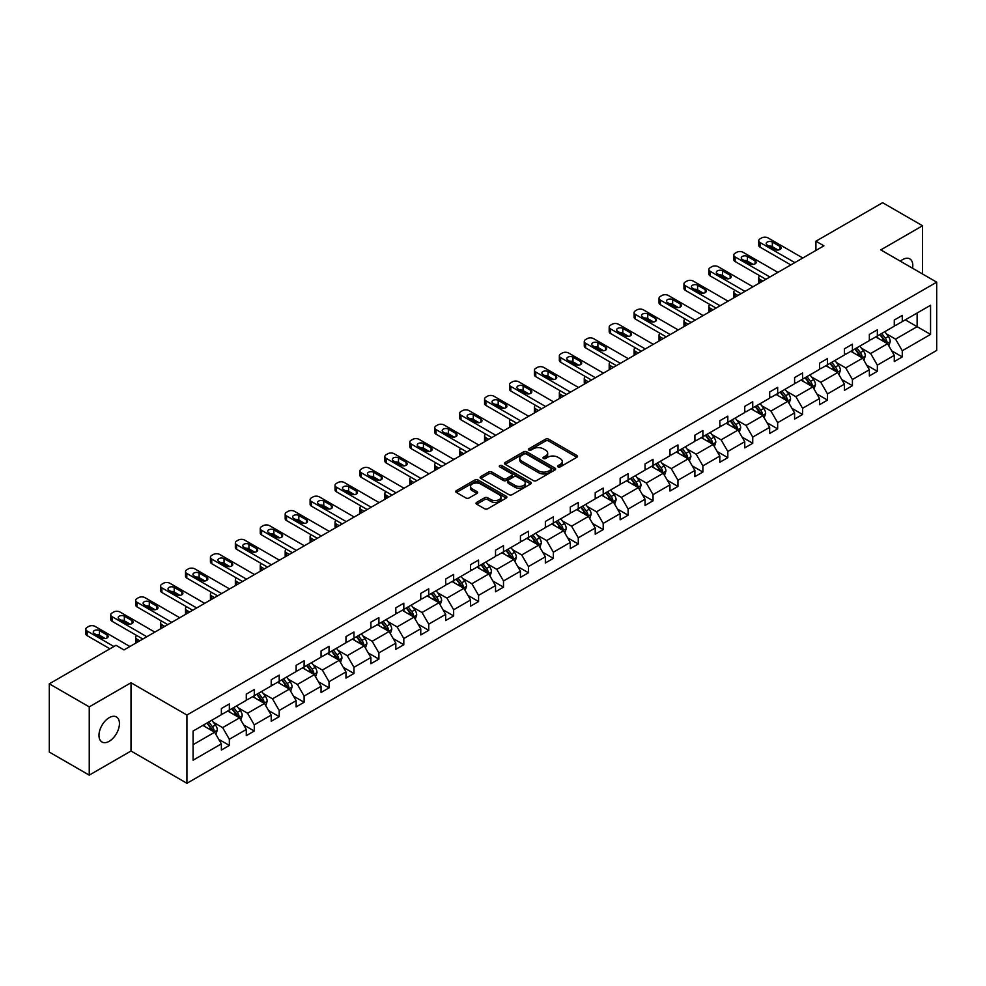 <?xml version="1.0" encoding="UTF-8"?>
<svg xmlns="http://www.w3.org/2000/svg" width="986" height="986" viewBox="0 0 986 986"><rect width="100%" height="100%" fill="white"/><g stroke="black" fill="none" stroke-linecap="round" stroke-linejoin="round"><path stroke-width="1.48" d="M558.027 466.896A1.553 0.9 0 0 0 560.221 466.896L576.884 457.282A2.219 1.282 0 0 0 577.537 456.37A2.219 1.282 0 0 0 576.884 455.47L548.66 439.177A2.219 1.282 0 0 0 545.517 439.177L528.866 448.79A1.553 0.9 0 0 0 528.41 449.431A1.553 0.9 0 0 0 528.866 450.06A1.553 0.9 0 0 0 531.06 450.06L533.216 448.815A7.099 4.092 0 0 1 543.249 448.815L545.603 450.171A7.099 4.092 0 0 1 547.674 453.067A7.099 4.092 0 0 1 545.603 455.963L543.446 457.208A1.553 0.9 0 0 0 542.99 457.849A1.553 0.9 0 0 0 543.446 458.478A1.553 0.9 0 0 0 545.64 458.478L547.797 457.233A7.099 4.092 0 0 1 557.829 457.233L560.184 458.589A7.099 4.092 0 0 1 562.266 461.485A7.099 4.092 0 0 1 560.184 464.381L558.027 465.638A1.553 0.9 0 0 0 557.571 466.267A1.553 0.9 0 0 0 558.027 466.896L558.027 465.638M109.212 741.287A14.457 8.344 120 0 0 118.653 728.543A14.457 8.344 120 0 0 116.447 716.958A14.457 8.344 120 0 0 109.212 717.672A14.457 8.344 120 0 0 99.759 730.416A14.457 8.344 120 0 0 101.977 742.002A14.457 8.344 120 0 0 109.212 741.287M912.568 268.229A14.457 8.344 120 0 0 909.819 258.899A14.457 8.344 120 0 0 902.597 259.614A14.457 8.344 120 0 0 900.366 261.191M476.682 502.367A2.219 1.282 0 0 0 476.028 503.279A2.219 1.282 0 0 0 476.682 504.179L484.594 508.751A2.219 1.282 0 0 0 487.737 508.751L506.237 498.066A2.219 1.282 0 0 0 506.89 497.166A2.219 1.282 0 0 0 506.237 496.254L478.013 479.96A2.219 1.282 0 0 0 474.87 479.96L456.37 490.646A2.219 1.282 0 0 0 455.717 491.546A2.219 1.282 0 0 0 456.37 492.458L465.934 497.979A2.219 1.282 0 0 0 469.077 497.979L476.99 493.407A2.219 1.282 0 0 0 477.643 492.495A2.219 1.282 0 0 0 476.99 491.595L472.245 488.859A5.928 3.426 0 0 1 470.507 486.431A5.928 3.426 0 0 1 474.18 483.263A5.928 3.426 0 0 1 480.638 484.015L499.224 494.738A5.928 3.426 0 0 1 500.962 497.166A5.928 3.426 0 0 1 497.301 500.321A5.928 3.426 0 0 1 490.831 499.582L487.737 497.794A2.219 1.282 0 0 0 484.594 497.794L476.682 502.367L476.682 504.179M131.015 682.756L89.245 706.876L49.3 683.816L49.3 752.072L89.245 775.132L131.015 751.012L186.933 783.291L186.933 715.035L131.015 682.756L131.015 751.012M922.563 274.009L922.563 225.757L880.781 249.889L936.7 282.169L186.933 715.035M922.563 225.757L882.618 202.709L815.915 241.213L815.915 250.432M49.3 683.816L116.003 645.312L123.989 649.922L823.914 245.822L815.915 241.213M533.364 480.589A2.219 1.282 0 0 0 536.507 480.589L555.007 469.915A2.219 1.282 0 0 0 555.66 469.003A2.219 1.282 0 0 0 555.007 468.103L526.783 451.798A2.219 1.282 0 0 0 523.64 451.798L505.14 462.483A2.219 1.282 0 0 0 504.487 463.395A2.219 1.282 0 0 0 505.14 464.295L533.364 480.589M500.346 467.241A1.553 0.9 0 0 1 501.923 467.45L501.923 465.614L530.628 482.179A2.219 1.282 0 0 1 531.269 483.078A2.219 1.282 0 0 1 530.628 483.99L512.116 494.676A2.219 1.282 0 0 1 508.986 494.676L480.761 478.37L480.761 476.571A2.219 1.282 0 0 0 480.108 477.47A2.219 1.282 0 0 0 480.761 478.37M480.761 476.571L488.674 471.998A2.219 1.282 0 0 1 491.817 471.998L503.254 478.604A2.219 1.282 0 0 0 506.397 478.604L511.648 475.572A2.219 1.282 0 0 0 512.301 474.66A2.219 1.282 0 0 0 511.648 473.761L499.729 466.883A1.553 0.9 0 0 1 499.273 466.242A1.553 0.9 0 0 1 500.235 465.417A1.553 0.9 0 0 1 501.923 465.614M89.245 706.876L89.245 775.132M193.083 731.045L221.369 714.714L221.369 708.54L229.356 703.93L229.356 710.105L246.29 700.331L246.29 694.144L254.277 689.534L254.277 695.722L271.212 685.936L271.212 679.761L279.198 675.151L279.198 681.326L296.133 671.552L296.133 665.365L304.119 660.756L304.119 666.943L321.054 657.157L321.054 650.982L329.041 646.372L329.041 652.547L345.975 642.773L345.975 636.586L353.962 631.977L353.962 638.164L370.896 628.378L370.896 622.203L378.895 617.593L378.895 623.768L395.83 613.995L395.83 607.807L403.816 603.198L403.816 609.385L420.751 599.599L420.751 593.424L428.737 588.815L428.737 594.989L445.672 585.216L445.672 579.029L453.659 574.419L453.659 580.606L470.593 570.82L470.593 564.645L478.58 560.036L478.58 566.21L495.514 556.437L495.514 550.262L503.501 545.64L503.501 551.827L520.435 542.041L520.435 535.866L528.422 531.257L528.422 537.432L545.357 527.658L545.357 521.483L553.356 516.861L553.356 523.048L570.29 513.275L570.29 507.087L578.277 502.478L578.277 508.653L595.211 498.879L595.211 492.704L603.198 488.082L603.198 494.269L620.132 484.496L620.132 478.309L628.119 473.699L628.119 479.874L645.054 470.1L645.054 463.925L653.04 459.316L653.04 465.491L669.975 455.717L669.975 449.53L677.961 444.92L677.961 451.095L694.896 441.321L694.896 435.146L702.882 430.537L702.882 436.712L719.817 426.938L719.817 420.751L727.816 416.141L727.816 422.328L744.75 412.542L744.75 406.368L752.737 401.758L752.737 407.933L769.672 398.159L769.672 391.972L777.658 387.362L777.658 393.55L794.593 383.764L794.593 377.589L802.579 372.979L802.579 379.154L819.514 369.38L819.514 363.193L827.5 358.584L827.5 364.771L844.435 354.985L844.435 348.81L852.422 344.2L852.422 350.375L869.356 340.601L869.356 334.414L877.343 329.805L877.343 335.992L894.277 326.206L894.277 320.031L902.276 315.421L902.276 321.596L930.55 305.278L930.55 334.414L902.276 350.745L902.276 356.932L894.277 361.542L894.277 355.354L877.343 365.14L877.343 371.315L869.356 375.925L869.356 369.75L852.422 379.524L852.422 385.699L844.435 390.32L844.435 384.133L827.5 393.919L827.5 400.094L819.514 404.704L819.514 398.529L802.579 408.303L802.579 414.477L794.593 419.099L794.593 412.912L777.658 422.686L777.658 428.873L769.672 433.483L769.672 427.308L752.737 437.081L752.737 443.256L744.75 447.878L744.75 441.691L727.816 451.465L727.816 457.652L719.817 462.261L719.817 456.087L702.882 465.86L702.882 472.035L694.896 476.657L694.896 470.47L677.961 480.244L677.961 486.431L669.975 491.04L669.975 484.865L653.04 494.639L653.04 500.814L645.054 505.424L645.054 499.249L628.119 509.022L628.119 515.21L620.132 519.819L620.132 513.644L603.198 523.418L603.198 529.593L595.211 534.202L595.211 528.028L578.277 537.801L578.277 543.989L570.29 548.598L570.29 542.411L553.356 552.197L553.356 558.372L545.357 562.981L545.357 556.807L528.422 566.58L528.422 572.767L520.435 577.377L520.435 571.19L503.501 580.976L503.501 587.151L495.514 591.76L495.514 585.585L478.58 595.359L478.58 601.546L470.593 606.156L470.593 599.969L453.659 609.755L453.659 615.93L445.672 620.539L445.672 614.364L428.737 624.138L428.737 630.325L420.751 634.935L420.751 628.748L403.816 638.534L403.816 644.708L395.83 649.318L395.83 643.143L378.895 652.917L378.895 659.092L370.896 663.714L370.896 657.526L353.962 667.312L353.962 673.487L345.975 678.097L345.975 671.922L329.041 681.696L329.041 687.871L321.054 692.492L321.054 686.305L304.119 696.079L304.119 702.266L296.133 706.876L296.133 700.701L279.198 710.475L279.198 716.649L271.212 721.271L271.212 715.084L254.277 724.858L254.277 731.045L246.29 735.655L246.29 729.48L229.356 739.253L229.356 745.428L221.369 750.05L221.369 743.863L193.083 760.194L193.083 731.045M186.933 783.291L936.7 350.424L936.7 282.169M227.754 711.029L239.573 717.857L222.639 727.631L213.395 722.294M222.639 727.631L229.356 739.253M239.573 717.857L246.29 729.48M221.369 713.235L222.639 713.975L229.356 710.105M252.675 696.634L264.494 703.462L247.56 713.235L238.316 707.899M247.56 713.235L254.277 724.858M264.494 703.462L271.212 715.084M246.29 698.852L247.56 699.592L254.277 695.722M277.596 682.25L289.428 689.078L272.493 698.852L263.237 693.515M272.493 698.852L279.198 710.475M289.428 689.078L296.133 700.701M271.212 684.469L272.493 685.196L279.198 681.326M302.517 667.855L314.349 674.683L297.415 684.469L288.159 679.12M297.415 684.469L304.119 696.079M314.349 674.683L321.054 686.305M296.133 670.073L297.415 670.813L304.119 666.943M327.451 653.471L339.27 660.3L322.336 670.073L313.092 664.737M322.336 670.073L329.041 681.696M339.27 660.3L345.975 671.922M321.054 655.69L322.336 656.417L329.041 652.547M352.372 639.076L364.191 645.904L347.257 655.69L338.013 650.341M347.257 655.69L353.962 667.312M364.191 645.904L370.896 657.526M345.975 641.294L347.257 642.034L353.962 638.164M377.293 624.693L389.113 631.521L372.178 641.294L362.934 635.958M372.178 641.294L378.895 652.917M389.113 631.521L395.83 643.143M370.896 626.911L372.178 627.638L378.895 623.768M402.214 610.309L414.034 617.125L397.099 626.911L387.855 621.562M397.099 626.911L403.816 638.534M414.034 617.125L420.751 628.748M395.83 612.516L397.099 613.255L403.816 609.385M427.135 595.914L438.955 602.742L422.02 612.516L412.777 607.179M422.02 612.516L428.737 624.138M438.955 602.742L445.672 614.364M420.751 598.132L422.02 598.872L428.737 594.989M452.056 581.53L463.888 588.346L446.954 598.132L437.698 592.796M446.954 598.132L453.659 609.755M463.888 588.346L470.593 599.969M445.672 583.737L446.954 584.476L453.659 580.606M476.977 567.135L488.81 573.963L471.875 583.737L462.619 578.4M471.875 583.737L478.58 595.359M488.81 573.963L495.514 585.585M470.593 569.353L471.875 570.093L478.58 566.21M501.911 552.752L513.731 559.567L496.796 569.353L487.552 564.017M496.796 569.353L503.501 580.976M513.731 559.567L520.435 571.19M495.514 554.958L496.796 555.697L503.501 551.827M526.832 538.356L538.652 545.184L521.717 554.958L512.473 549.621M521.717 554.958L528.422 566.58M538.652 545.184L545.357 556.807M520.435 540.574L521.717 541.314L528.422 537.432M551.753 523.973L563.573 530.788L546.638 540.574L537.395 535.238M546.638 540.574L553.356 552.197M563.573 530.788L570.29 542.411M545.357 526.179L546.638 526.918L553.356 523.048M576.674 509.577L588.494 516.405L571.56 526.179L562.316 520.842M571.56 526.179L578.277 537.801M588.494 516.405L595.211 528.028M570.29 511.796L571.56 512.535L578.277 508.653M601.596 495.194L613.415 502.022L596.481 511.796L587.237 506.459M596.481 511.796L603.198 523.418M613.415 502.022L620.132 513.644M595.211 497.4L596.481 498.14L603.198 494.269M626.517 480.798L638.349 487.626L621.414 497.4L612.158 492.063M621.414 497.4L628.119 509.022M638.349 487.626L645.054 499.249M620.132 483.017L621.414 483.756L628.119 479.874M651.45 466.415L663.27 473.243L646.335 483.017L637.079 477.68M646.335 483.017L653.04 494.639M663.27 473.243L669.975 484.865M645.054 468.621L646.335 469.361L653.04 465.491M676.371 452.019L688.191 458.847L671.256 468.621L662.013 463.284M671.256 468.621L677.961 480.244M688.191 458.847L694.896 470.47M669.975 454.238L671.256 454.977L677.961 451.095M701.292 437.636L713.112 444.464L696.178 454.238L686.934 448.901M696.178 454.238L702.882 465.86M713.112 444.464L719.817 456.087M694.896 439.842L696.178 440.582L702.882 436.712M726.214 423.24L738.033 430.069L721.099 439.842L711.855 434.506M721.099 439.842L727.816 451.465M738.033 430.069L744.75 441.691M719.817 425.459L721.099 426.198L727.816 422.328M751.135 408.857L762.954 415.685L746.02 425.459L736.776 420.122M746.02 425.459L752.737 437.081M762.954 415.685L769.672 427.308M744.75 411.063L746.02 411.803L752.737 407.933M776.056 394.462L787.876 401.29L770.941 411.076L761.697 405.727M770.941 411.076L777.658 422.686M787.876 401.29L794.593 412.912M769.672 396.68L770.941 397.42L777.658 393.55M800.977 380.078L812.809 386.906L795.875 396.68L786.618 391.343M795.875 396.68L802.579 408.303M812.809 386.906L819.514 398.529M794.593 382.297L795.875 383.024L802.579 379.154M825.911 365.683L837.73 372.511L820.796 382.297L811.54 376.948M820.796 382.297L827.5 393.919M837.73 372.511L844.435 384.133M819.514 367.901L820.796 368.641L827.5 364.771M850.832 351.299L862.651 358.128L845.717 367.901L836.473 362.565M845.717 367.901L852.422 379.524M862.651 358.128L869.356 369.75M844.435 353.518L845.717 354.245L852.422 350.375M875.753 336.916L887.573 343.732L870.638 353.518L861.394 348.169M870.638 353.518L877.343 365.14M887.573 343.732L894.277 355.354M869.356 339.122L870.638 339.862L877.343 335.992M905.308 319.846L917.128 326.674L895.559 339.122L886.315 333.786M895.559 339.122L902.276 350.745M930.55 334.414L917.128 326.674L917.128 313.018L930.55 305.278M894.277 324.739L895.559 325.479L902.276 321.596M193.083 744.689L214.652 732.241L202.833 725.413M214.652 732.241L221.369 743.863M891.652 350.794L902.276 356.932M866.719 365.177L877.343 371.315M841.797 379.573L852.422 385.699M816.876 393.956L827.5 400.094M791.955 408.352L802.579 414.477M767.034 422.735L777.658 428.873M742.113 437.131L752.737 443.256M717.192 451.514L727.816 457.652M692.258 465.91L702.882 472.035M667.337 480.293L677.961 486.431M642.416 494.689L653.04 500.814M617.495 509.072L628.119 515.21M592.574 523.467L603.198 529.593M567.653 537.851L578.277 543.989M542.731 552.246L553.356 558.372M517.798 566.63L528.422 572.767M492.877 581.013L503.501 587.151M467.956 595.408L478.58 601.546M443.034 609.792L453.659 615.93M418.113 624.187L428.737 630.325M393.192 638.571L403.816 644.708M368.271 652.966L378.895 659.092M343.338 667.349L353.962 673.487M318.416 681.745L329.041 687.871M293.495 696.128L304.119 702.266M268.574 710.524L279.198 716.649M243.653 724.907L254.277 731.045M218.732 739.303L229.356 745.428M558.643 467.117L560.184 466.23A7.099 4.092 0 0 0 562.266 463.334L562.266 461.485M547.674 453.067L547.674 454.916A7.099 4.092 0 0 1 545.603 457.812L544.062 458.7M576.859 457.294L548.66 441.013A2.219 1.282 0 0 0 545.517 441.013L529.482 450.282M554.982 469.928L526.783 453.646A2.219 1.282 0 0 0 523.64 453.646L505.177 464.32M551.088 469.644A1.553 0.9 0 0 0 551.544 469.003A1.553 0.9 0 0 0 551.088 468.375L526.314 454.065A1.553 0.9 0 0 0 524.121 454.065L521.84 455.384A7.099 4.092 0 0 0 519.77 458.28A7.099 4.092 0 0 0 521.84 461.177L538.775 470.951A7.099 4.092 0 0 0 548.82 470.951L551.088 469.644L551.088 471.481A1.553 0.9 0 0 0 551.544 470.852L551.544 469.003M519.77 458.28L519.77 460.117A7.099 4.092 0 0 0 521.84 463.013L521.84 461.177M551.088 471.481L548.82 472.799A7.099 4.092 0 0 1 538.775 472.799L521.84 463.013M480.786 478.395L488.674 473.835L488.674 471.998M512.301 474.66L512.301 476.509A2.219 1.282 0 0 1 511.648 477.409L506.397 480.441A2.219 1.282 0 0 1 503.254 480.441L491.817 473.835A2.219 1.282 0 0 0 488.674 473.835M501.923 467.45L530.591 484.003M515.136 485.457A5.928 3.426 0 0 0 521.606 486.197A5.928 3.426 0 0 0 525.267 483.041A5.928 3.426 0 0 0 523.529 480.613L516.984 476.842A2.219 1.282 0 0 0 513.842 476.842L508.591 479.874A2.219 1.282 0 0 0 507.938 480.774A2.219 1.282 0 0 0 508.591 481.686L515.136 485.457L515.136 487.306A5.928 3.426 0 0 0 521.606 488.045A5.928 3.426 0 0 0 525.267 484.878L525.267 483.041M507.938 480.774L507.938 482.622A2.219 1.282 0 0 0 508.591 483.522L508.591 481.686M515.136 487.306L508.591 483.522M500.962 497.166L500.962 499.002A5.928 3.426 0 0 1 497.301 502.17A5.928 3.426 0 0 1 490.831 501.43L487.737 499.643A2.219 1.282 0 0 0 484.594 499.643L476.706 504.191M470.507 486.431L470.507 488.28A5.928 3.426 0 0 0 472.245 490.695L472.245 488.859M476.99 491.595L476.99 493.407L472.245 490.695M506.212 498.09L478.013 481.809A2.219 1.282 0 0 0 474.87 481.809L456.395 492.47L456.37 490.646M888.793 345.839L890.259 341.6A5.99 3.451 -120 0 0 888.349 336.497L884.762 331.715M878.329 338.395L876.776 336.325M762.881 281.059L760.046 279.432L760.046 282.699M759.109 283.241A4.523 2.613 180 0 1 758.727 282.193L758.727 277.584A4.523 2.613 -0 0 0 760.046 279.432M886.685 343.227L887.018 341.846A5.99 3.451 -120 0 0 885.305 338.247L881.718 333.465M880.227 334.328L884.171 339.603A3.044 1.762 60 0 1 884.725 340.527L887.018 341.846M879.808 334.574L883.394 339.357A5.99 3.451 60 0 1 884.886 342.179M759.898 275.834A4.523 2.613 -0 0 0 758.727 277.584M794.827 262.609L760.046 242.531A4.523 2.613 0 0 1 758.727 240.683A4.523 2.613 0 0 1 760.046 238.846L761.648 237.922A4.523 2.613 0 0 1 768.045 237.922L802.814 257.999M758.727 240.683L758.727 245.304A4.523 2.613 180 0 0 760.046 247.141L790.834 264.914M767.244 245.021A3.611 2.083 180 0 1 766.184 243.542A3.611 2.083 180 0 1 768.414 241.619A3.611 2.083 180 0 1 772.358 242.075L780.025 246.5A3.611 2.083 180 0 1 781.085 247.979A3.611 2.083 180 0 1 778.854 249.902A3.611 2.083 180 0 1 774.91 249.446L767.244 245.021M769.117 246.106A3.611 2.083 180 0 1 772.358 246.685L778.139 250.025M863.859 360.223L865.338 355.983A5.99 3.451 -120 0 0 863.428 350.88L859.841 346.098M853.408 352.791L851.842 350.708M737.959 295.455L735.125 293.816L735.125 297.082M734.176 297.624A4.523 2.613 180 0 1 733.806 296.589L733.806 291.967A4.523 2.613 -0 0 0 735.125 293.816M861.764 357.61L862.097 356.242A5.99 3.451 -120 0 0 860.384 352.643L856.797 347.848M855.306 348.711L859.25 353.986A3.044 1.762 60 0 1 859.804 354.911L862.097 356.242M854.887 348.958L858.473 353.74A5.99 3.451 60 0 1 859.965 356.575M734.977 290.217A4.523 2.613 -0 0 0 733.806 291.967M838.938 374.618L840.405 370.379A5.99 3.451 -120 0 0 838.494 365.276L834.908 360.482M828.474 367.174L826.921 365.103M713.038 309.838L710.203 308.211L710.203 311.465M709.254 312.02A4.523 2.613 180 0 1 708.885 310.972L708.885 306.363A4.523 2.613 -0 0 0 710.203 308.211M836.843 372.005L837.176 370.625A5.99 3.451 -120 0 0 835.462 367.026L831.876 362.244M830.372 363.107L834.329 368.37A3.044 1.762 60 0 1 834.883 369.306L837.176 370.625M829.965 363.341L833.552 368.135A5.99 3.451 60 0 1 835.043 370.958M710.056 304.612A4.523 2.613 -0 0 0 708.885 306.363M769.906 277.004L735.125 256.927A4.523 2.613 0 0 1 733.806 255.078A4.523 2.613 0 0 1 735.125 253.229L736.727 252.305A4.523 2.613 0 0 1 743.111 252.305L777.892 272.395M733.806 255.078L733.806 259.688A4.523 2.613 180 0 0 735.125 261.536L765.912 279.309M742.322 259.417A3.611 2.083 180 0 1 741.262 257.938A3.611 2.083 180 0 1 743.493 256.003A3.611 2.083 180 0 1 747.425 256.459L755.103 260.883A3.611 2.083 180 0 1 756.151 262.362A3.611 2.083 180 0 1 753.92 264.297A3.611 2.083 180 0 1 749.989 263.841L742.322 259.417M744.196 260.501A3.611 2.083 180 0 1 747.425 261.068L753.218 264.408M744.985 291.388L710.203 271.31A4.523 2.613 0 0 1 708.885 269.461A4.523 2.613 0 0 1 710.203 267.625L711.806 266.701A4.523 2.613 0 0 1 718.19 266.701L752.971 286.778M708.885 269.461L708.885 274.083A4.523 2.613 180 0 0 710.203 275.92L740.991 293.692M717.389 273.8A3.611 2.083 180 0 1 716.341 272.321A3.611 2.083 180 0 1 718.572 270.398A3.611 2.083 180 0 1 722.504 270.854L730.17 275.279A3.611 2.083 180 0 1 731.23 276.758A3.611 2.083 180 0 1 728.999 278.681A3.611 2.083 180 0 1 725.067 278.225L717.389 273.8M719.275 274.884A3.611 2.083 180 0 1 722.504 275.464L728.297 278.804M814.017 389.002L815.484 384.762A5.99 3.451 -120 0 0 813.573 379.659L809.987 374.877M803.553 381.57L802 379.487M688.105 324.221L685.282 322.595L685.282 325.861M684.333 326.403A4.523 2.613 180 0 1 683.964 325.368L683.964 320.746A4.523 2.613 -0 0 0 685.282 322.595M811.922 386.389L812.254 385.021A5.99 3.451 -120 0 0 810.541 381.422L806.955 376.627M805.451 377.49L809.407 382.765A3.044 1.762 60 0 1 809.962 383.69L812.254 385.021M805.032 377.737L808.619 382.519A5.99 3.451 60 0 1 810.122 385.353M685.122 318.996A4.523 2.613 -0 0 0 683.964 320.746M720.063 305.783L685.282 285.693A4.523 2.613 0 0 1 683.964 283.857A4.523 2.613 0 0 1 685.282 282.008L686.885 281.084A4.523 2.613 0 0 1 693.269 281.084L728.05 301.174M683.964 283.857L683.964 288.467A4.523 2.613 180 0 0 685.282 290.315L716.07 308.088M692.468 288.195A3.611 2.083 180 0 1 691.408 286.716A3.611 2.083 180 0 1 693.639 284.781A3.611 2.083 180 0 1 697.583 285.237L705.249 289.662A3.611 2.083 180 0 1 706.309 291.141A3.611 2.083 180 0 1 704.078 293.064A3.611 2.083 180 0 1 700.134 292.62L692.468 288.195M694.354 289.28A3.611 2.083 180 0 1 697.583 289.847L703.375 293.187M789.096 403.397L790.562 399.157A5.99 3.451 -120 0 0 788.652 394.055L785.066 389.26M778.632 395.953L777.079 393.882M663.184 338.617L660.361 336.99L660.361 340.244M659.412 340.799A4.523 2.613 180 0 1 659.03 339.751L659.03 335.141A4.523 2.613 -0 0 0 660.361 336.99M787.001 400.784L787.333 399.404A5.99 3.451 -120 0 0 785.62 395.805L782.034 391.023M780.53 391.886L784.474 397.148A3.044 1.762 60 0 1 785.029 398.085L787.333 399.404M780.111 392.12L783.697 396.914A5.99 3.451 60 0 1 785.189 399.737M660.201 333.391A4.523 2.613 -0 0 0 659.03 335.141M695.142 320.167L660.361 300.089A4.523 2.613 0 0 1 659.03 298.24A4.523 2.613 0 0 1 660.361 296.404L661.951 295.48A4.523 2.613 0 0 1 668.348 295.48L703.129 315.557M659.03 298.24L659.03 302.85A4.523 2.613 180 0 0 660.361 304.699L691.149 322.471M667.547 302.579A3.611 2.083 180 0 1 666.487 301.1A3.611 2.083 180 0 1 668.718 299.177A3.611 2.083 180 0 1 672.662 299.633L680.328 304.058A3.611 2.083 180 0 1 681.388 305.537A3.611 2.083 180 0 1 679.157 307.459A3.611 2.083 180 0 1 675.213 307.003L667.547 302.579M669.432 303.663A3.611 2.083 180 0 1 672.662 304.243L678.454 307.583M764.175 417.781L765.641 413.541A5.99 3.451 -120 0 0 763.731 408.438L760.144 403.656M753.711 410.349L752.158 408.266M638.262 353L635.44 351.373L635.44 354.64M634.491 355.182A4.523 2.613 180 0 1 634.109 354.147L634.109 349.525A4.523 2.613 -0 0 0 635.44 351.373M762.079 415.168L762.412 413.8A5.99 3.451 -120 0 0 760.699 410.201L757.112 405.406M755.609 406.269L759.553 411.544A3.044 1.762 60 0 1 760.107 412.468L762.412 413.8M755.19 406.515L758.776 411.298A5.99 3.451 60 0 1 760.268 414.132M635.28 347.775A4.523 2.613 -0 0 0 634.109 349.525M670.221 334.562L635.44 314.472A4.523 2.613 0 0 1 634.109 312.636A4.523 2.613 0 0 1 635.44 310.787L637.03 309.863A4.523 2.613 0 0 1 643.427 309.863L678.208 329.94M634.109 312.636L634.109 317.245A4.523 2.613 180 0 0 635.44 319.094L666.228 336.867M642.625 316.962A3.611 2.083 180 0 1 641.566 315.495A3.611 2.083 180 0 1 643.796 313.56A3.611 2.083 180 0 1 647.74 314.016L655.407 318.441A3.611 2.083 180 0 1 656.466 319.92A3.611 2.083 180 0 1 654.236 321.843A3.611 2.083 180 0 1 650.292 321.399L642.625 316.962M644.511 318.059A3.611 2.083 180 0 1 647.74 318.626L653.521 321.966M739.253 432.176L740.72 427.936A5.99 3.451 -120 0 0 738.81 422.834L735.223 418.039M728.79 424.732L727.237 422.661M613.341 367.396L610.519 365.757L610.519 369.023M609.57 369.577A4.523 2.613 180 0 1 609.188 368.53L609.188 363.92A4.523 2.613 -0 0 0 610.519 365.757M737.146 429.563L737.491 428.183A5.99 3.451 -120 0 0 735.778 424.584L732.191 419.802M730.688 420.665L734.632 425.927A3.044 1.762 60 0 1 735.186 426.864L737.491 428.183M730.269 420.899L733.855 425.693A5.99 3.451 60 0 1 735.346 428.516M610.359 362.17A4.523 2.613 -0 0 0 609.188 363.92M645.288 348.945L610.519 328.868A4.523 2.613 0 0 1 609.188 327.019A4.523 2.613 0 0 1 610.519 325.183L612.109 324.258A4.523 2.613 0 0 1 618.505 324.258L653.287 344.336M609.188 327.019L609.188 331.629A4.523 2.613 180 0 0 610.519 333.478L641.294 351.25M617.704 331.358A3.611 2.083 180 0 1 616.644 329.879A3.611 2.083 180 0 1 618.875 327.956A3.611 2.083 180 0 1 622.819 328.4L630.485 332.837A3.611 2.083 180 0 1 631.545 334.303A3.611 2.083 180 0 1 629.314 336.238A3.611 2.083 180 0 1 625.37 335.782L617.704 331.358M619.578 332.442A3.611 2.083 180 0 1 622.819 333.021L628.6 336.362M714.332 446.559L715.799 442.32A5.99 3.451 -120 0 0 713.889 437.217L710.302 432.435M703.868 439.115L702.315 437.045M588.42 381.779L585.585 380.152L585.585 383.418M584.649 383.961A4.523 2.613 180 0 1 584.267 382.913L584.267 378.304A4.523 2.613 -0 0 0 585.585 380.152M712.225 443.946L712.558 442.578A5.99 3.451 -120 0 0 710.844 438.98L707.258 434.185M705.766 435.048L709.71 440.323A3.044 1.762 60 0 1 710.265 441.247L712.558 442.578M705.347 435.294L708.934 440.076A5.99 3.451 60 0 1 710.425 442.911M585.438 376.553A4.523 2.613 -0 0 0 584.267 378.304M620.367 363.341L585.585 343.251A4.523 2.613 0 0 1 584.267 341.415A4.523 2.613 0 0 1 585.585 339.566L587.188 338.642A4.523 2.613 0 0 1 593.584 338.642L628.353 358.719M584.267 341.415L584.267 346.024A4.523 2.613 180 0 0 585.585 347.873L616.373 365.646M592.783 345.741A3.611 2.083 180 0 1 591.723 344.274A3.611 2.083 180 0 1 593.954 342.339A3.611 2.083 180 0 1 597.898 342.795L605.564 347.22A3.611 2.083 180 0 1 606.624 348.699A3.611 2.083 180 0 1 604.393 350.622A3.611 2.083 180 0 1 600.449 350.178L592.783 345.741M594.657 346.838A3.611 2.083 180 0 1 597.898 347.405L603.678 350.745M689.399 460.955L690.878 456.703A5.99 3.451 -120 0 0 688.967 451.613L685.381 446.818M678.947 453.511L677.382 451.44M563.499 396.175L560.664 394.536L560.664 397.802M559.715 398.356A4.523 2.613 180 0 1 559.345 397.309L559.345 392.699A4.523 2.613 -0 0 0 560.664 394.536M687.304 458.342L687.636 456.962A5.99 3.451 -120 0 0 685.923 453.363L682.337 448.581M680.845 449.443L684.789 454.706A3.044 1.762 60 0 1 685.344 455.643L687.636 456.962M680.426 449.678L684.013 454.472A5.99 3.451 60 0 1 685.504 457.294M560.516 390.949A4.523 2.613 -0 0 0 559.345 392.699M595.445 377.724L560.664 357.647A4.523 2.613 0 0 1 559.345 355.798A4.523 2.613 0 0 1 560.664 353.962L562.266 353.037A4.523 2.613 0 0 1 568.651 353.037L603.432 373.115M559.345 355.798L559.345 360.408A4.523 2.613 180 0 0 560.664 362.256L591.452 380.029M567.862 360.136A3.611 2.083 180 0 1 566.802 358.657A3.611 2.083 180 0 1 569.033 356.735A3.611 2.083 180 0 1 572.965 357.178L580.643 361.615A3.611 2.083 180 0 1 581.691 363.082A3.611 2.083 180 0 1 579.46 365.017A3.611 2.083 180 0 1 575.528 364.561L567.862 360.136M569.735 361.221A3.611 2.083 180 0 1 572.965 361.8L578.757 365.14M664.478 475.338L665.944 471.098A5.99 3.451 -120 0 0 664.034 465.996L660.447 461.214M654.014 467.894L652.461 465.823M538.566 410.558L535.743 408.931L535.743 412.197M534.794 412.74A4.523 2.613 180 0 1 534.424 411.692L534.424 407.082A4.523 2.613 -0 0 0 535.743 408.931M662.382 472.725L662.715 471.357A5.99 3.451 -120 0 0 661.002 467.746L657.415 462.964M655.912 463.827L659.868 469.102A3.044 1.762 60 0 1 660.423 470.026L662.715 471.357M655.505 464.073L659.092 468.855A5.99 3.451 60 0 1 660.583 471.69M535.583 405.332A4.523 2.613 -0 0 0 534.424 407.082M570.524 392.12L535.743 372.03A4.523 2.613 0 0 1 534.424 370.194A4.523 2.613 0 0 1 535.743 368.345L537.345 367.421A4.523 2.613 0 0 1 543.73 367.421L578.511 387.498M534.424 370.194L534.424 374.803A4.523 2.613 180 0 0 535.743 376.652L566.531 394.425M542.929 374.52A3.611 2.083 180 0 1 541.881 373.053A3.611 2.083 180 0 1 544.112 371.118A3.611 2.083 180 0 1 548.043 371.574L555.71 375.999A3.611 2.083 180 0 1 556.77 377.478A3.611 2.083 180 0 1 554.539 379.4A3.611 2.083 180 0 1 550.607 378.957L542.929 374.52M544.814 375.604A3.611 2.083 180 0 1 548.043 376.184L553.836 379.524M639.557 489.734L641.023 485.482A5.99 3.451 -120 0 0 639.113 480.392L635.526 475.597M629.093 482.29L627.54 480.207M513.644 424.954L510.822 423.314L510.822 426.581M509.873 427.135A4.523 2.613 180 0 1 509.503 426.088L509.503 421.478A4.523 2.613 -0 0 0 510.822 423.314M637.461 487.121L637.794 485.741A5.99 3.451 -120 0 0 636.081 482.142L632.494 477.347M630.991 478.222L634.947 483.485A3.044 1.762 60 0 1 635.502 484.409L637.794 485.741M630.572 478.456L634.158 483.251A5.99 3.451 60 0 1 635.662 486.073M510.662 419.728A4.523 2.613 -0 0 0 509.503 421.478M545.603 406.503L510.822 386.426A4.523 2.613 0 0 1 509.503 384.577A4.523 2.613 0 0 1 510.822 382.728L512.424 381.816A4.523 2.613 0 0 1 518.809 381.816L553.59 401.894M509.503 384.577L509.503 389.187A4.523 2.613 180 0 0 510.822 391.035L541.61 408.808M518.007 388.915A3.611 2.083 180 0 1 516.947 387.436A3.611 2.083 180 0 1 519.178 385.514A3.611 2.083 180 0 1 523.122 385.957L530.788 390.394A3.611 2.083 180 0 1 531.848 391.861A3.611 2.083 180 0 1 529.618 393.796A3.611 2.083 180 0 1 525.674 393.34L518.007 388.915M519.893 390A3.611 2.083 180 0 1 523.122 390.579L528.915 393.919M614.635 504.117L616.102 499.877A5.99 3.451 -120 0 0 614.192 494.775L610.605 489.993M604.171 496.673L602.619 494.602M488.723 439.337L485.901 437.71L485.901 440.976M484.952 441.518A4.523 2.613 180 0 1 484.57 440.471L484.57 435.861A4.523 2.613 -0 0 0 485.901 437.71M612.54 501.504L612.873 500.136A5.99 3.451 -120 0 0 611.16 496.525L607.573 491.743M606.07 492.606L610.014 497.881A3.044 1.762 60 0 1 610.568 498.805L612.873 500.136M605.65 492.852L609.237 497.634A5.99 3.451 60 0 1 610.728 500.469M485.741 434.111A4.523 2.613 -0 0 0 484.57 435.861M520.682 420.886L485.901 400.809A4.523 2.613 0 0 1 484.57 398.973A4.523 2.613 0 0 1 485.901 397.124L487.491 396.199A4.523 2.613 0 0 1 493.887 396.199L528.669 416.277M484.57 398.973L484.57 403.582A4.523 2.613 180 0 0 485.901 405.419L516.689 423.204M493.086 403.299A3.611 2.083 180 0 1 492.026 401.832A3.611 2.083 180 0 1 494.257 399.897A3.611 2.083 180 0 1 498.201 400.353L505.867 404.778A3.611 2.083 180 0 1 506.927 406.257A3.611 2.083 180 0 1 504.696 408.179A3.611 2.083 180 0 1 500.752 407.736L493.086 403.299M494.972 404.383A3.611 2.083 180 0 1 498.201 404.963L503.994 408.303M589.714 518.513L591.181 514.261A5.99 3.451 -120 0 0 589.271 509.17L585.684 504.376M579.25 511.068L577.697 508.986M463.802 453.733L460.98 452.093L460.98 455.359M460.031 455.914A4.523 2.613 180 0 1 459.649 454.866L459.649 450.257A4.523 2.613 -0 0 0 460.98 452.093M587.619 515.9L587.952 514.519A5.99 3.451 -120 0 0 586.239 510.921L582.652 506.126M581.148 507.001L585.092 512.264A3.044 1.762 60 0 1 585.647 513.188L587.952 514.519M580.729 507.235L584.316 512.03A5.99 3.451 60 0 1 585.807 514.852M460.819 448.507A4.523 2.613 -0 0 0 459.649 450.257M495.761 435.282L460.98 415.205A4.523 2.613 0 0 1 459.649 413.356A4.523 2.613 0 0 1 460.98 411.507L462.57 410.595A4.523 2.613 0 0 1 468.966 410.595L503.747 430.672M459.649 413.356L459.649 417.965A4.523 2.613 180 0 0 460.98 419.814L491.767 437.587M468.165 417.694A3.611 2.083 180 0 1 467.105 416.215A3.611 2.083 180 0 1 469.336 414.293A3.611 2.083 180 0 1 473.28 414.736L480.946 419.173A3.611 2.083 180 0 1 482.006 420.64A3.611 2.083 180 0 1 479.775 422.575A3.611 2.083 180 0 1 475.831 422.119L468.165 417.694M470.051 418.779A3.611 2.083 180 0 1 473.28 419.358L479.06 422.698M564.793 532.896L566.26 528.656A5.99 3.451 -120 0 0 564.349 523.554L560.763 518.772M554.329 525.452L552.776 523.381M438.881 468.116L436.058 466.489L436.058 469.755M435.109 470.297A4.523 2.613 180 0 1 434.727 469.25L434.727 464.64A4.523 2.613 -0 0 0 436.058 466.489M562.686 530.283L563.031 528.915A5.99 3.451 -120 0 0 561.317 525.304L557.731 520.522M556.227 521.384L560.171 526.66A3.044 1.762 60 0 1 560.726 527.584L563.031 528.915M555.808 521.631L559.395 526.413A5.99 3.451 60 0 1 560.886 529.248M435.898 462.89A4.523 2.613 -0 0 0 434.727 464.64M470.827 449.665L436.058 429.588A4.523 2.613 0 0 1 434.727 427.751A4.523 2.613 0 0 1 436.058 425.903L437.648 424.978A4.523 2.613 0 0 1 444.045 424.978L478.826 445.056M434.727 427.751L434.727 432.361A4.523 2.613 180 0 0 436.058 434.197L466.834 451.982M443.244 432.078A3.611 2.083 180 0 1 442.184 430.611A3.611 2.083 180 0 1 444.415 428.676A3.611 2.083 180 0 1 448.359 429.132L456.025 433.557A3.611 2.083 180 0 1 457.085 435.036A3.611 2.083 180 0 1 454.854 436.958A3.611 2.083 180 0 1 450.91 436.515L443.244 432.078M445.117 433.162A3.611 2.083 180 0 1 448.359 433.741L454.139 437.081M539.872 547.292L541.339 543.039A5.99 3.451 -120 0 0 539.428 537.949L535.842 533.155M529.408 539.847L527.855 537.764M413.96 482.511L411.125 480.872L411.125 484.138M410.188 484.681A4.523 2.613 180 0 1 409.806 483.645L409.806 479.036A4.523 2.613 -0 0 0 411.125 480.872M537.764 544.679L538.097 543.298A5.99 3.451 -120 0 0 536.384 539.699L532.797 534.905M531.306 535.78L535.25 541.043A3.044 1.762 60 0 1 535.805 541.967L538.097 543.298M530.887 536.014L534.474 540.809A5.99 3.451 60 0 1 535.965 543.631M410.977 477.286A4.523 2.613 -0 0 0 409.806 479.036M445.906 464.061L411.125 443.983A4.523 2.613 0 0 1 409.806 442.135A4.523 2.613 0 0 1 411.125 440.286L412.727 439.374A4.523 2.613 0 0 1 419.124 439.374L453.893 459.451M409.806 442.135L409.806 446.744A4.523 2.613 180 0 0 411.125 448.593L441.913 466.366M418.323 446.473A3.611 2.083 180 0 1 417.263 444.994A3.611 2.083 180 0 1 419.494 443.071A3.611 2.083 180 0 1 423.425 443.515L431.104 447.952A3.611 2.083 180 0 1 432.164 449.419A3.611 2.083 180 0 1 429.933 451.354A3.611 2.083 180 0 1 425.989 450.898L418.323 446.473M420.196 447.558A3.611 2.083 180 0 1 423.425 448.125L429.218 451.477M514.938 561.675L516.418 557.435A5.99 3.451 -120 0 0 514.507 552.333L510.921 547.55M504.487 554.231L502.922 552.16M389.039 496.895L386.204 495.268L386.204 498.534M385.255 499.076A4.523 2.613 180 0 1 384.885 498.029L384.885 493.419A4.523 2.613 -0 0 0 386.204 495.268M512.843 559.062L513.176 557.694A5.99 3.451 -120 0 0 511.463 554.083L507.876 549.301M506.385 550.163L510.329 555.438A3.044 1.762 60 0 1 510.884 556.363L513.176 557.694M505.966 550.41L509.552 555.192A5.99 3.451 60 0 1 511.044 558.027M386.056 491.669A4.523 2.613 -0 0 0 384.885 493.419M420.985 478.444L386.204 458.367A4.523 2.613 0 0 1 384.885 456.53A4.523 2.613 0 0 1 386.204 454.682L387.806 453.757A4.523 2.613 0 0 1 394.19 453.757L428.972 473.835M384.885 456.53L384.885 461.14A4.523 2.613 180 0 0 386.204 462.976L416.992 480.749M393.402 460.856A3.611 2.083 180 0 1 392.342 459.39A3.611 2.083 180 0 1 394.573 457.455A3.611 2.083 180 0 1 398.504 457.911L406.183 462.335A3.611 2.083 180 0 1 407.23 463.814A3.611 2.083 180 0 1 405 465.737A3.611 2.083 180 0 1 401.068 465.281L393.402 460.856M395.275 461.941A3.611 2.083 180 0 1 398.504 462.52L404.297 465.86M490.017 576.07L491.484 571.818A5.99 3.451 -120 0 0 489.574 566.728L485.987 561.934M479.553 568.626L478 566.543M364.105 511.29L361.283 509.651L361.283 512.917M360.334 513.46A4.523 2.613 180 0 1 359.964 512.424L359.964 507.815A4.523 2.613 -0 0 0 361.283 509.651M487.922 573.458L488.255 572.077A5.99 3.451 -120 0 0 486.542 568.478L482.955 563.684M481.451 564.559L485.408 569.822A3.044 1.762 60 0 1 485.962 570.746L488.255 572.077M481.045 564.793L484.631 569.588A5.99 3.451 60 0 1 486.123 572.41M361.123 506.065A4.523 2.613 -0 0 0 359.964 507.815M396.064 492.84L361.283 472.762A4.523 2.613 0 0 1 359.964 470.914A4.523 2.613 0 0 1 361.283 469.065L362.885 468.14A4.523 2.613 0 0 1 369.269 468.14L404.05 488.23M359.964 470.914L359.964 475.523A4.523 2.613 180 0 0 361.283 477.372L392.071 495.145M368.468 475.252A3.611 2.083 180 0 1 367.421 473.773A3.611 2.083 180 0 1 369.651 471.85A3.611 2.083 180 0 1 373.583 472.294L381.249 476.719A3.611 2.083 180 0 1 382.309 478.198A3.611 2.083 180 0 1 380.078 480.133A3.611 2.083 180 0 1 376.147 479.677L368.468 475.252M370.354 476.337A3.611 2.083 180 0 1 373.583 476.904L379.376 480.256M465.096 590.454L466.563 586.214A5.99 3.451 -120 0 0 464.652 581.111L461.066 576.329M454.632 583.009L453.079 580.939M339.184 525.674L336.362 524.047L336.362 527.313M335.413 527.855A4.523 2.613 180 0 1 335.043 526.807L335.043 522.198A4.523 2.613 -0 0 0 336.362 524.047M463.001 587.841L463.334 586.46A5.99 3.451 -120 0 0 461.621 582.862L458.034 578.079M456.53 578.942L460.487 584.217A3.044 1.762 60 0 1 461.041 585.142L463.334 586.46M456.111 579.189L459.698 583.971A5.99 3.451 60 0 1 461.189 586.793M336.201 520.448A4.523 2.613 -0 0 0 335.043 522.198M371.143 507.223L336.362 487.146A4.523 2.613 0 0 1 335.043 485.297A4.523 2.613 0 0 1 336.362 483.46L337.964 482.536A4.523 2.613 0 0 1 344.348 482.536L379.129 502.613M335.043 485.297L335.043 489.919A4.523 2.613 180 0 0 336.362 491.755L367.149 509.528M343.547 489.635A3.611 2.083 180 0 1 342.487 488.156A3.611 2.083 180 0 1 344.718 486.234A3.611 2.083 180 0 1 348.662 486.69L356.328 491.114A3.611 2.083 180 0 1 357.388 492.593A3.611 2.083 180 0 1 355.157 494.516A3.611 2.083 180 0 1 351.213 494.06L343.547 489.635M345.433 490.72A3.611 2.083 180 0 1 348.662 491.299L354.455 494.639M440.175 604.849L441.642 600.597A5.99 3.451 -120 0 0 439.731 595.507L436.145 590.713M429.711 597.405L428.158 595.322M314.263 540.069L311.44 538.43L311.44 541.696M310.491 542.238A4.523 2.613 180 0 1 310.109 541.203L310.109 536.581A4.523 2.613 -0 0 0 311.44 538.43M438.08 602.224L438.413 600.856A5.99 3.451 -120 0 0 436.699 597.257L433.113 592.463M431.609 593.338L435.553 598.601A3.044 1.762 60 0 1 436.108 599.525L438.413 600.856M431.19 593.572L434.777 598.366A5.99 3.451 60 0 1 436.268 601.189M311.28 534.831A4.523 2.613 -0 0 0 310.109 536.581M346.222 521.619L311.44 501.541A4.523 2.613 0 0 1 310.109 499.692A4.523 2.613 0 0 1 311.44 497.844L313.03 496.919A4.523 2.613 0 0 1 319.427 496.919L354.208 517.009M310.109 499.692L310.109 504.302A4.523 2.613 180 0 0 311.44 506.151L342.228 523.923M318.626 504.031A3.611 2.083 180 0 1 317.566 502.552A3.611 2.083 180 0 1 319.797 500.617A3.611 2.083 180 0 1 323.741 501.073L331.407 505.498A3.611 2.083 180 0 1 332.467 506.977A3.611 2.083 180 0 1 330.236 508.912A3.611 2.083 180 0 1 326.292 508.456L318.626 504.031M320.512 505.115A3.611 2.083 180 0 1 323.741 505.682L329.534 509.035M415.254 619.233L416.721 614.993A5.99 3.451 -120 0 0 414.81 609.89L411.224 605.108M404.79 611.788L403.237 609.718M289.342 554.452L286.519 552.826L286.519 556.092M285.57 556.634A4.523 2.613 180 0 1 285.188 555.586L285.188 550.977A4.523 2.613 -0 0 0 286.519 552.826M413.159 616.62L413.491 615.239A5.99 3.451 -120 0 0 411.778 611.64L408.192 606.858M406.688 607.721L410.632 612.996A3.044 1.762 60 0 1 411.187 613.921L413.491 615.239M406.269 607.968L409.856 612.75A5.99 3.451 60 0 1 411.347 615.572M286.359 549.227A4.523 2.613 -0 0 0 285.188 550.977M321.3 536.002L286.519 515.924A4.523 2.613 0 0 1 285.188 514.076A4.523 2.613 0 0 1 286.519 512.239L288.109 511.315A4.523 2.613 0 0 1 294.506 511.315L329.287 531.392M285.188 514.076L285.188 518.698A4.523 2.613 180 0 0 286.519 520.534L317.307 538.307M293.705 518.414A3.611 2.083 180 0 1 292.645 516.935A3.611 2.083 180 0 1 294.876 515.012A3.611 2.083 180 0 1 298.82 515.468L306.486 519.893A3.611 2.083 180 0 1 307.546 521.372A3.611 2.083 180 0 1 305.315 523.295A3.611 2.083 180 0 1 301.371 522.839L293.705 518.414M295.59 519.499A3.611 2.083 180 0 1 298.82 520.078L304.6 523.418M390.333 633.616L391.799 629.376A5.99 3.451 -120 0 0 389.889 624.286L386.302 619.491M379.869 626.184L378.316 624.101M264.421 568.848L261.598 567.209L261.598 570.475M260.649 571.017A4.523 2.613 180 0 1 260.267 569.982L260.267 565.36A4.523 2.613 -0 0 0 261.598 567.209M388.225 631.003L388.57 629.635A5.99 3.451 -120 0 0 386.857 626.036L383.271 621.242M381.767 622.104L385.711 627.379A3.044 1.762 60 0 1 386.265 628.304L388.57 629.635M381.348 622.351L384.934 627.145A5.99 3.451 60 0 1 386.426 629.968M261.438 563.61A4.523 2.613 -0 0 0 260.267 565.36M296.367 550.398L261.598 530.32A4.523 2.613 0 0 1 260.267 528.471A4.523 2.613 0 0 1 261.598 526.623L263.188 525.698A4.523 2.613 0 0 1 269.585 525.698L304.366 545.788M260.267 528.471L260.267 533.081A4.523 2.613 180 0 0 261.598 534.93L292.374 552.702M268.784 532.81A3.611 2.083 180 0 1 267.724 531.331A3.611 2.083 180 0 1 269.954 529.396A3.611 2.083 180 0 1 273.898 529.852L281.565 534.276A3.611 2.083 180 0 1 282.625 535.755A3.611 2.083 180 0 1 280.394 537.69A3.611 2.083 180 0 1 276.45 537.234L268.784 532.81M270.657 533.894A3.611 2.083 180 0 1 273.898 534.461L279.679 537.801M365.412 648.012L366.878 643.772A5.99 3.451 -120 0 0 364.968 638.669L361.381 633.875M354.948 640.567L353.395 638.497M239.499 583.231L236.665 581.604L236.665 584.858M235.728 585.413A4.523 2.613 180 0 1 235.346 584.365L235.346 579.756A4.523 2.613 -0 0 0 236.665 581.604M363.304 645.399L363.637 644.018A5.99 3.451 -120 0 0 361.924 640.419L358.337 635.637M356.846 636.5L360.79 641.763A3.044 1.762 60 0 1 361.344 642.699L363.637 644.018M356.427 636.734L360.013 641.529A5.99 3.451 60 0 1 361.505 644.351M236.517 578.006A4.523 2.613 -0 0 0 235.346 579.756M271.446 564.781L236.665 544.703A4.523 2.613 0 0 1 235.346 542.855A4.523 2.613 0 0 1 236.665 541.018L238.267 540.094A4.523 2.613 0 0 1 244.651 540.094L279.432 560.171M235.346 542.855L235.346 547.476A4.523 2.613 180 0 0 236.665 549.313L267.452 567.086M243.862 547.193A3.611 2.083 180 0 1 242.802 545.714A3.611 2.083 180 0 1 245.033 543.791A3.611 2.083 180 0 1 248.965 544.247L256.643 548.672A3.611 2.083 180 0 1 257.703 550.151A3.611 2.083 180 0 1 255.473 552.074A3.611 2.083 180 0 1 251.529 551.618L243.862 547.193M245.736 548.278A3.611 2.083 180 0 1 248.965 548.857L254.758 552.197M340.478 662.395L341.957 658.155A5.99 3.451 -120 0 0 340.047 653.052L336.46 648.27M330.027 654.963L328.461 652.88M214.578 597.627L211.744 595.988L211.744 599.254M210.794 599.796A4.523 2.613 180 0 1 210.425 598.761L210.425 594.139A4.523 2.613 -0 0 0 211.744 595.988M338.383 659.782L338.716 658.414A5.99 3.451 -120 0 0 337.002 654.815L333.416 650.02M331.925 650.883L335.869 656.158A3.044 1.762 60 0 1 336.423 657.083L338.716 658.414M331.506 651.13L335.092 655.912A5.99 3.451 60 0 1 336.583 658.747M211.596 592.389A4.523 2.613 -0 0 0 210.425 594.139M246.525 579.176L211.744 559.087A4.523 2.613 0 0 1 210.425 557.25A4.523 2.613 0 0 1 211.744 555.401L213.346 554.477A4.523 2.613 0 0 1 219.73 554.477L254.511 574.567M210.425 557.25L210.425 561.86A4.523 2.613 180 0 0 211.744 563.709L242.531 581.481M218.941 561.589A3.611 2.083 180 0 1 217.881 560.11A3.611 2.083 180 0 1 220.112 558.175A3.611 2.083 180 0 1 224.044 558.631L231.722 563.055A3.611 2.083 180 0 1 232.77 564.534A3.611 2.083 180 0 1 230.539 566.457A3.611 2.083 180 0 1 226.607 566.013L218.941 561.589M220.815 562.673A3.611 2.083 180 0 1 224.044 563.24L229.837 566.58M315.557 676.79L317.024 672.551A5.99 3.451 -120 0 0 315.113 667.448L311.527 662.654M305.093 669.346L303.54 667.275M189.645 612.01L186.822 610.383L186.822 613.637M185.873 614.192A4.523 2.613 180 0 1 185.504 613.144L185.504 608.535A4.523 2.613 -0 0 0 186.822 610.383M313.462 674.178L313.794 672.797A5.99 3.451 -120 0 0 312.081 669.198L308.495 664.416M306.991 665.279L310.947 670.542A3.044 1.762 60 0 1 311.502 671.478L313.794 672.797M306.584 665.513L310.171 670.307A5.99 3.451 60 0 1 311.662 673.13M186.662 606.784A4.523 2.613 -0 0 0 185.504 608.535M221.603 593.56L186.822 573.482A4.523 2.613 0 0 1 185.504 571.634A4.523 2.613 0 0 1 186.822 569.797L188.425 568.873A4.523 2.613 0 0 1 194.809 568.873L229.59 588.95M185.504 571.634L185.504 576.243A4.523 2.613 180 0 0 186.822 578.092L217.61 595.864M194.008 575.972A3.611 2.083 180 0 1 192.948 574.493A3.611 2.083 180 0 1 195.191 572.57A3.611 2.083 180 0 1 199.123 573.026L206.789 577.451A3.611 2.083 180 0 1 207.849 578.93A3.611 2.083 180 0 1 205.618 580.853A3.611 2.083 180 0 1 201.686 580.397L194.008 575.972M195.894 577.056A3.611 2.083 180 0 1 199.123 577.636L204.915 580.976M290.636 691.174L292.102 686.934A5.99 3.451 -120 0 0 290.192 681.831L286.606 677.049M280.172 683.742L278.619 681.659M164.724 626.393L161.901 624.767L161.901 628.033M160.952 628.575A4.523 2.613 180 0 1 160.582 627.54L160.582 622.918A4.523 2.613 -0 0 0 161.901 624.767M288.541 688.561L288.873 687.193A5.99 3.451 -120 0 0 287.16 683.594L283.574 678.799M282.07 679.662L286.026 684.937A3.044 1.762 60 0 1 286.581 685.862L288.873 687.193M281.651 679.909L285.237 684.691A5.99 3.451 60 0 1 286.729 687.525M161.741 621.168A4.523 2.613 -0 0 0 160.582 622.918M196.682 607.955L161.901 587.866A4.523 2.613 0 0 1 160.582 586.029A4.523 2.613 0 0 1 161.901 584.18L163.503 583.256A4.523 2.613 0 0 1 169.888 583.256L204.669 603.333M160.582 586.029L160.582 590.639A4.523 2.613 180 0 0 161.901 592.487L192.689 610.26M169.087 590.367A3.611 2.083 180 0 1 168.027 588.889A3.611 2.083 180 0 1 170.258 586.953A3.611 2.083 180 0 1 174.202 587.409L181.868 591.834A3.611 2.083 180 0 1 182.928 593.313A3.611 2.083 180 0 1 180.697 595.236A3.611 2.083 180 0 1 176.753 594.792L169.087 590.367M170.972 591.452A3.611 2.083 180 0 1 174.202 592.019L179.994 595.359M265.715 705.569L267.181 701.329A5.99 3.451 -120 0 0 265.271 696.227L261.684 691.433M255.251 698.125L253.698 696.054M139.802 640.789L136.98 639.15L136.98 642.416M136.031 642.971A4.523 2.613 180 0 1 135.649 641.923L135.649 637.313A4.523 2.613 -0 0 0 136.98 639.15M263.619 702.956L263.952 701.576A5.99 3.451 -120 0 0 262.239 697.977L258.652 693.195M257.149 694.058L261.093 699.32A3.044 1.762 60 0 1 261.647 700.257L263.952 701.576M256.73 694.292L260.316 699.086A5.99 3.451 60 0 1 261.808 701.909M136.82 635.563A4.523 2.613 -0 0 0 135.649 637.313M171.761 622.339L136.98 602.261A4.523 2.613 0 0 1 135.649 600.412A4.523 2.613 0 0 1 136.98 598.576L138.57 597.652A4.523 2.613 0 0 1 144.967 597.652L179.748 617.729M135.649 600.412L135.649 605.022A4.523 2.613 180 0 0 136.98 606.871L167.768 624.643M144.166 604.751A3.611 2.083 180 0 1 143.106 603.272A3.611 2.083 180 0 1 145.336 601.349A3.611 2.083 180 0 1 149.28 601.805L156.947 606.23A3.611 2.083 180 0 1 158.006 607.696A3.611 2.083 180 0 1 155.776 609.631A3.611 2.083 180 0 1 151.832 609.175L144.166 604.751M146.051 605.835A3.611 2.083 180 0 1 149.28 606.415L155.073 609.755M240.794 719.953L242.26 715.713A5.99 3.451 -120 0 0 240.35 710.61L236.763 705.828M230.33 712.521L228.777 710.438M238.698 717.34L239.031 715.972A5.99 3.451 -120 0 0 237.318 712.373L233.731 707.578M232.228 708.441L236.172 713.716A3.044 1.762 60 0 1 236.726 714.64L239.031 715.972M231.809 708.688L235.395 713.47A5.99 3.451 60 0 1 236.886 716.304M146.84 636.734L112.059 616.644A4.523 2.613 0 0 1 110.728 614.808A4.523 2.613 0 0 1 112.059 612.959L113.649 612.035A4.523 2.613 0 0 1 120.046 612.035L154.827 632.112M110.728 614.808L110.728 619.418A4.523 2.613 180 0 0 112.059 621.266L142.847 639.039M119.244 619.134A3.611 2.083 180 0 1 118.184 617.667A3.611 2.083 180 0 1 120.415 615.732A3.611 2.083 180 0 1 124.359 616.188L132.025 620.613A3.611 2.083 180 0 1 133.085 622.092A3.611 2.083 180 0 1 130.855 624.015A3.611 2.083 180 0 1 126.911 623.571L119.244 619.134M121.13 620.231A3.611 2.083 180 0 1 124.359 620.798L130.14 624.138M215.872 734.348L217.339 730.096A5.99 3.451 -120 0 0 215.429 725.006L211.842 720.211M205.408 726.904L203.856 724.833M213.765 731.735L214.11 730.355A5.99 3.451 -120 0 0 212.397 726.756L208.81 721.974M207.306 722.837L211.25 728.099A3.044 1.762 60 0 1 211.805 729.036L214.11 730.355M206.887 723.071L210.474 727.865A5.99 3.451 60 0 1 211.965 730.688M113.92 646.508L87.138 631.04A4.523 2.613 0 0 1 85.807 629.191A4.523 2.613 0 0 1 87.138 627.355L88.728 626.43A4.523 2.613 0 0 1 95.124 626.43L129.905 646.508M85.807 629.191L85.807 633.801A4.523 2.613 180 0 0 87.138 635.65L109.927 648.813M94.323 633.53A3.611 2.083 180 0 1 93.263 632.051A3.611 2.083 180 0 1 95.494 630.128A3.611 2.083 180 0 1 99.438 630.572L107.104 635.009A3.611 2.083 180 0 1 108.164 636.475A3.611 2.083 180 0 1 105.933 638.41A3.611 2.083 180 0 1 101.989 637.954L94.323 633.53M96.197 634.614A3.611 2.083 180 0 1 99.438 635.194L105.219 638.534M560.184 466.23L560.184 464.381M543.446 458.478L543.446 457.208M545.603 457.812L545.603 455.963M528.866 450.06L528.866 448.79M545.517 441.013L545.517 439.177M548.66 441.013L548.66 439.177M576.884 457.282L576.884 455.47M505.14 464.295L505.14 462.483M523.64 453.646L523.64 451.798M526.783 453.646L526.783 451.798M555.007 469.915L555.007 468.103M538.775 472.799L538.775 470.951M548.82 472.799L548.82 470.951M491.817 473.835L491.817 471.998M503.254 480.441L503.254 478.604M506.397 480.441L506.397 478.604M511.648 477.409L511.648 475.572M530.628 483.99L530.628 482.179M484.594 499.643L484.594 497.794M487.737 499.643L487.737 497.794M490.831 501.43L490.831 499.582M474.87 481.809L474.87 479.96M478.013 481.809L478.013 479.96M506.237 498.066L506.237 496.254M887.141 343.485L890.222 341.711M885.305 338.247L888.349 336.497M881.694 340.343L883.394 339.357M760.046 247.141L760.046 242.531M772.358 242.075L772.358 246.685M780.025 246.5L780.025 249.446M862.22 357.881L865.289 356.106M860.384 352.643L863.428 350.88M856.772 354.726L858.473 353.74M837.299 372.264L840.368 370.49M835.462 367.026L838.494 365.276M831.839 369.121L833.552 368.135M735.125 261.536L735.125 256.927M747.425 256.459L747.425 261.068M755.103 260.883L755.103 263.841M710.203 275.92L710.203 271.31M722.504 270.854L722.504 275.464M730.17 275.279L730.17 278.225M812.378 386.66L815.447 384.873M810.541 381.422L813.573 379.659M806.918 383.505L808.619 382.519M685.282 290.315L685.282 285.693M697.583 285.237L697.583 289.847M705.249 289.662L705.249 292.62M787.444 401.043L790.525 399.268M785.62 395.805L788.652 394.055M781.997 397.9L783.697 396.914M660.361 304.699L660.361 300.089M672.662 299.633L672.662 304.243M680.328 304.058L680.328 307.003M762.523 415.439L765.604 413.652M760.699 410.201L763.731 408.438M757.075 412.284L758.776 411.298M635.44 319.094L635.44 314.472M647.74 314.016L647.74 318.626M655.407 318.441L655.407 321.399M737.602 429.822L740.683 428.047M735.778 424.584L738.81 422.834M732.154 426.679L733.855 425.693M610.519 333.478L610.519 328.868M622.819 328.4L622.819 333.021M630.485 332.837L630.485 335.782M712.681 444.205L715.762 442.431M710.844 438.98L713.889 437.217M707.233 441.062L708.934 440.076M585.585 347.873L585.585 343.251M597.898 342.795L597.898 347.405M605.564 347.22L605.564 350.178M687.76 458.601L690.829 456.826M685.923 453.363L688.967 451.613M682.312 455.458L684.013 454.472M560.664 362.256L560.664 357.647M572.965 357.178L572.965 361.8M580.643 361.615L580.643 364.561M662.838 472.984L665.907 471.209M661.002 467.746L664.034 465.996M657.379 469.841L659.092 468.855M535.743 376.652L535.743 372.03M548.043 371.574L548.043 376.184M555.71 375.999L555.71 378.957M637.917 487.38L640.986 485.605M636.081 482.142L639.113 480.392M632.457 484.237L634.158 483.251M510.822 391.035L510.822 386.426M523.122 385.957L523.122 390.579M530.788 390.394L530.788 393.34M612.984 501.763L616.065 499.988M611.16 496.525L614.192 494.775M607.536 498.62L609.237 497.634M485.901 405.419L485.901 400.809M498.201 400.353L498.201 404.963M505.867 404.778L505.867 407.736M588.063 516.159L591.144 514.384M586.239 510.921L589.271 509.17M582.615 513.003L584.316 512.03M460.98 419.814L460.98 415.205M473.28 414.736L473.28 419.358M480.946 419.173L480.946 422.119M563.142 530.542L566.223 528.767M561.317 525.304L564.349 523.554M557.694 527.399L559.395 526.413M436.058 434.197L436.058 429.588M448.359 429.132L448.359 433.741M456.025 433.557L456.025 436.515M538.22 544.938L541.302 543.163M536.384 539.699L539.428 537.949M532.773 541.782L534.474 540.809M411.125 448.593L411.125 443.983M423.425 443.515L423.425 448.125M431.104 447.952L431.104 450.898M513.299 559.321L516.368 557.546M511.463 554.083L514.507 552.333M507.852 556.178L509.552 555.192M386.204 462.976L386.204 458.367M398.504 457.911L398.504 462.52M406.183 462.335L406.183 465.281M488.378 573.716L491.447 571.942M486.542 568.478L489.574 566.728M482.918 570.561L484.631 569.588M361.283 477.372L361.283 472.762M373.583 472.294L373.583 476.904M381.249 476.719L381.249 479.677M463.457 588.1L466.526 586.325M461.621 582.862L464.652 581.111M457.997 584.957L459.698 583.971M336.362 491.755L336.362 487.146M348.662 486.69L348.662 491.299M356.328 491.114L356.328 494.06M438.524 602.495L441.605 600.72M436.699 597.257L439.731 595.507M433.076 599.34L434.777 598.366M311.44 506.151L311.44 501.541M323.741 501.073L323.741 505.682M331.407 505.498L331.407 508.456M413.602 616.879L416.684 615.104M411.778 611.64L414.81 609.89M408.155 613.736L409.856 612.75M286.519 520.534L286.519 515.924M298.82 515.468L298.82 520.078M306.486 519.893L306.486 522.839M388.681 631.274L391.762 629.499M386.857 626.036L389.889 624.286M383.234 628.119L384.934 627.145M261.598 534.93L261.598 530.32M273.898 529.852L273.898 534.461M281.565 534.276L281.565 537.234M363.76 645.657L366.841 643.883M361.924 640.419L364.968 638.669M358.312 642.515L360.013 641.529M236.665 549.313L236.665 544.703M248.965 544.247L248.965 548.857M256.643 548.672L256.643 551.618M338.839 660.053L341.908 658.278M337.002 654.815L340.047 653.052M333.391 656.898L335.092 655.912M211.744 563.709L211.744 559.087M224.044 558.631L224.044 563.24M231.722 563.055L231.722 566.013M313.918 674.436L316.987 672.662M312.081 669.198L315.113 667.448M308.458 671.293L310.171 670.307M186.822 578.092L186.822 573.482M199.123 573.026L199.123 577.636M206.789 577.451L206.789 580.397M288.997 688.832L292.066 687.045M287.16 683.594L290.192 681.831M283.537 685.677L285.237 684.691M161.901 592.487L161.901 587.866M174.202 587.409L174.202 592.019M181.868 591.834L181.868 594.792M264.063 703.215L267.144 701.44M262.239 697.977L265.271 696.227M258.615 700.072L260.316 699.086M136.98 606.871L136.98 602.261M149.28 601.805L149.28 606.415M156.947 606.23L156.947 609.175M239.142 717.598L242.223 715.824M237.318 712.373L240.35 710.61M233.694 714.456L235.395 713.47M112.059 621.266L112.059 616.644M124.359 616.188L124.359 620.798M132.025 620.613L132.025 623.571M214.221 731.994L217.302 730.219M212.397 726.756L215.429 725.006M208.773 728.851L210.474 727.865M87.138 635.65L87.138 631.04M99.438 630.572L99.438 635.194M107.104 635.009L107.104 637.954"/></g></svg>
